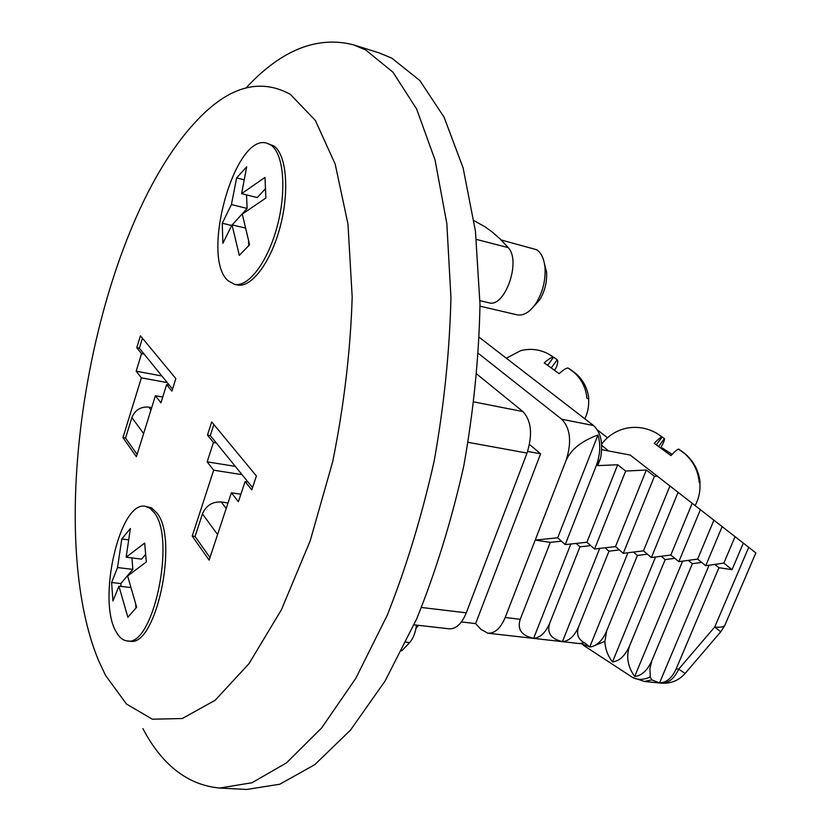 <?xml version="1.0" encoding="UTF-8"?>
<svg xmlns="http://www.w3.org/2000/svg" width="831" height="831" viewBox="0 0 831 831"><rect width="100%" height="100%" fill="white"/><g stroke="black" fill="none" stroke-linecap="round" stroke-linejoin="round"><path stroke-width="1.25" d="M479.986 306.182L517.142 314.835C523.748 316.009 530.136 312.009 536.307 302.816C542.726 292.117 545.635 280.535 545.022 268.06C544.201 259.064 541.438 252.956 536.733 249.757L501.197 239.993M479.954 300.677L488.815 302.764C504.708 308.322 521.504 261.131 508.208 247.607L500.158 238.975L491.765 231.631L484.837 226.666L474.034 220.693M520.59 350.661C530.594 348.158 540.108 349.384 549.125 354.338L553.373 357.372C551.67 357.112 548.616 358.961 544.232 362.898L559.17 373.659C563.501 369.691 566.472 367.821 568.103 368.05L574.138 372.475C581.69 379.383 585.948 387.994 586.904 398.309L588.805 398.901C587.766 388.742 583.466 380.297 575.904 373.566L571.593 370.377M625.141 428.484C636.286 426.033 646.84 427.653 656.802 433.335L662.068 437.064C660.988 436.961 658.37 439.048 654.226 443.339L670.981 455.575C675.042 451.243 677.587 449.093 678.615 449.114L685.004 453.892C693.48 461.662 698.227 471.25 699.266 482.676L699.868 482.364L699.941 483.351M656.802 433.335L662.11 436.981M661.061 447.13C663.709 442.404 664.821 439.568 664.405 438.623L661.549 436.431M672.113 454.37L662.255 447.94M700.076 482.364C698.809 470.813 693.75 461.215 684.879 453.57L680.682 450.433M554.9 369.525L556.022 367.988C557.83 363.583 558.214 360.851 557.196 359.792L553.851 357.33M271.145 145.248L267.052 143.254C234.893 132.233 200.115 257.433 228.109 280.733L234.425 284.285C248.199 287.692 267.686 262.191 277.17 226.489C286.768 190.901 283.745 153.995 271.145 145.248M234.425 284.285L237.24 284.908C251.035 288.336 270.594 262.845 280.057 227.195C289.655 191.618 286.591 154.753 273.96 146.017L267.052 143.254M154.379 512.862L150.141 508.333L145.373 506.328C119.706 500.22 96.728 601.01 116.433 632.308C119.415 637.564 122.978 640.431 127.112 640.909C152.862 647.744 176.11 539.62 154.379 512.862M127.112 640.909L129.865 641.168C155.729 648.003 178.925 539.973 157.132 513.246L151.554 507.876L145.373 506.328M290.393 94.391C259.646 77.522 228.089 86.653 195.711 121.773C94.454 229.813 41.488 524.434 98.764 660.977L105.547 675.395L126.468 704.044L152.343 719.189L182.332 718.514L215.136 700.263L248.936 663.73L281.439 609.715L310.16 540.908L332.67 461.818C343.982 405.767 350.495 350.848 352.188 297.051L347.971 224.027L335.194 164.123L315.375 120.474L290.393 94.391M246.703 87.193C281.636 49.86 317.151 35.712 353.279 44.76L365.671 49.953L392.99 72.235L416.611 108.996L435.029 159.916L446.839 223.622L450.942 297.591C449.675 350.921 444.076 405.445 434.146 461.163C421.836 516.124 406.203 567.5 387.225 615.293L355.824 678.293L321.597 727.987L286.415 762.92L251.97 782.75L219.633 788.058C187.723 784.994 162.138 765.185 142.901 728.61M219.633 788.058L246.776 789.45L279.756 784.235L314.804 764.645L350.485 730.117L385.096 680.994L416.747 618.711C435.828 571.458 451.482 520.653 463.719 466.284C473.545 411.168 478.968 357.195 479.986 304.375L475.436 231.06L463.096 167.831L444.086 117.202L419.842 80.534L391.868 58.18L379.206 52.914L353.279 44.76M137.125 454.432L125.554 438.062L131.88 417.546C135.058 409.984 140.688 406.504 148.791 407.107L150.972 409.953M172.536 389.074L139.369 348.231L142.433 338.217M251.772 489.854L256.405 475.955L211.697 421.93L207.459 435.08L213.442 442.476L207.158 461.859L213.681 470.19L192.221 536.088L209.132 560.125L231.371 492.783L238.383 501.737L245.083 481.585L251.772 489.854M141.561 353.632L136.783 347.732L140.429 335.797L175.829 378.583L171.892 391.121L166.626 384.618L160.934 402.827L155.397 395.753L136.398 456.749L122.957 437.636L141.363 377.835L136.17 371.197L141.561 353.632L144.158 354.131M252.531 487.579L216.289 442.954L213.442 442.476M213.847 424.527L210.285 435.558L216.289 442.954M478.563 353.57L561.735 419.25C570.43 428.38 571.905 442.03 566.16 460.208L505.186 617.495L520.237 619.303C517.038 629.306 521.504 635.642 533.637 638.301C540.275 637.803 545.676 632.651 549.852 622.855C546.611 632.744 550.808 638.977 562.452 641.574C569.173 641.085 574.626 636.006 578.812 626.325C576.06 633.814 577.961 639.299 584.494 642.789L579.062 643.537L487.922 633.212L481.014 629.431L475.623 623.593L461.423 621.941M479.394 337.428L593.552 425.534C600.896 432.317 603.223 443.276 600.553 458.411L597.707 465.63L617.693 464.747L586.925 542.238L565.205 544.617L557.705 537.782L535.195 540.098L550.288 542.373L520.237 619.303M720.757 631.789L714.722 627L748.721 547.307L630.178 455.035L601.686 449.664M597.437 429.949L607.461 437.771M584.494 642.789L589.74 647.006L592.088 646.611C598.123 644.731 602.963 639.517 606.63 630.978L604.906 641.345C605.165 648.782 607.7 655.649 612.489 661.912C619.469 661.154 625.203 655.721 629.68 645.635C625.909 656.241 627.582 666.514 634.676 676.455C641.677 675.78 647.422 670.472 651.899 660.541L649.904 668.529L650.289 676.953L651.816 679.872L659.534 682.947C666.462 682.708 672.009 678.013 676.174 668.862L718.95 567.708L732.038 569.671L723.853 563.096L705.716 565.714L697.625 559.097L678.823 561.673L670.835 555.025L651.348 557.549L643.474 550.849L623.271 553.332L615.501 546.59L594.56 549.021L586.925 542.238M743.34 543.11L732.038 569.671M748.721 547.307L755.846 552.906M657.456 476.121L654.423 476.298L646.331 470.024L625.67 471.052L617.693 464.747M566.16 460.208C571.084 449.363 581.679 440.96 597.946 434.997C600.792 444.616 600.231 454.848 596.253 465.692L600.553 458.411M477.025 374.251L522.948 411.594C531.414 420.787 532.775 434.613 527.031 453.072L468.185 442.352M421.494 607.471L466.284 612.831L527.031 453.072M466.284 612.831C461.776 623.759 456.105 629.088 449.28 628.828L414.056 624.839M527.623 451.43L540.597 453.809L529.503 444.481M475.623 623.593L540.597 453.809M264.996 177.398L265.889 198.048L242.268 214.076L249.612 244.802L239.307 255.356L232.036 224.858L222.874 243.286L222.261 223.238L231.423 204.561L236.627 177.886L246.693 166.792L241.592 193.644L264.996 177.398M136.658 607.232L127.86 617.277L118.937 586.187L112.923 600.979L111.624 582.51L117.535 567.542L121.783 538.976L130.384 528.516L126.156 557.196L144.677 543.079L146.318 561.943L127.621 575.945L136.658 607.232M135.65 604.407L135.931 607.939M118.937 586.187L130.259 587.486M126.156 557.196L141.561 559.118L145.373 554.62M121.783 538.976L128.047 539.797M117.535 567.542L132.846 569.391L120.817 583.57L121.035 586.426M131.932 557.913L132.846 569.391M111.624 582.51L120.817 583.57M241.592 193.644L257.226 197.581L265.151 189.053M236.627 177.886L243.587 179.673M231.423 204.561L247.119 208.446L231.361 225.803M246.537 194.89L247.119 208.446M222.261 223.238L231.35 225.419M232.036 224.858L244.948 227.964M248.531 241.219L248.718 245.592M487.922 633.212C494.892 633.492 500.646 628.257 505.186 617.495M685.128 673.432L678.688 669.132L714.722 627C719.875 627.613 723.219 627.114 724.746 625.525L725.432 623.925M583.133 645.105L630.282 675.935C635.777 680.142 642.446 680.485 650.289 676.953M597.946 434.997L557.705 537.782M596.253 465.692L565.205 544.617M561.444 541.189L550.288 542.373M625.67 471.052L594.56 549.021M590.727 545.614L579.965 546.829L576.163 543.412M646.331 470.024L615.501 546.59M654.423 476.298L623.271 553.332M619.375 549.945L608.988 551.192L605.124 547.795M669.952 485.917L643.474 550.849M678.117 492.232L651.348 557.549M647.391 554.184L637.387 555.451L633.461 552.085M692.213 503.285L670.835 555.025M700.429 509.632L678.823 561.673M674.814 558.339L665.164 559.627L661.175 556.271M713.902 520.196L697.625 559.097M722.16 526.584L705.716 565.714M701.655 562.4L692.337 563.709L688.307 560.374M735.03 536.691L723.853 563.096M718.95 567.708L714.868 564.394M533.637 638.301L570.824 543.993M549.852 622.855L579.965 546.829M562.452 641.574L599.691 548.429M578.812 626.325L608.988 551.192M589.74 647.006L627.935 552.76M606.63 630.978L637.387 555.451M612.489 661.912L655.566 556.999M629.68 645.635L665.164 559.627M634.676 676.455L682.604 561.164M651.899 660.541L692.337 563.709M659.534 682.947L709.072 565.236M544.357 263.167L546.601 272.371C547.089 282.197 544.793 291.317 539.724 299.742L533.419 306.816M401.664 650.881L409.704 642.571C413.256 638.385 415.51 632.568 416.476 625.12M418.502 625.348L415.957 628.454M416.144 627.436L417.307 625.213M248.022 482.042L245.083 481.585M240.886 494.216L231.371 492.783M217.577 534.551L202.442 513.88L195.067 536.462L209.983 557.57M195.067 536.462L192.221 536.088M202.442 513.88C206.088 505.528 212.341 501.56 221.223 501.976L226.188 508.479M228.006 502.973L221.223 501.976M242.029 474.657L213.681 470.19M235.298 466.357L207.158 461.859M210.285 435.558L207.459 435.08M139.369 348.231L136.783 347.732M169.316 385.106L166.626 384.618M162.731 397.062L155.397 395.753M125.554 438.062L122.957 437.636M151.699 407.616L148.791 407.107M167.28 382.603L141.363 377.835M161.91 375.986L136.17 371.197M508.208 247.607L476.412 239.432M547.982 364.747L553.373 357.372M662.078 437.064L656.563 444.492L662.068 437.064M608.469 450.942L601.675 445.219M143.618 433.574L131.88 417.546M580.755 643.599L589.491 646.695M676.174 668.862L678.688 669.132C674.232 678.782 668.353 683.446 661.05 683.144C670.617 683.851 678.595 680.672 684.993 673.588L720.726 631.83L724.746 625.525L755.857 552.895M561.735 419.25L593.552 425.534M474.117 401.955L522.948 411.594M661.05 683.144L644.482 681.462L651.816 679.872M592.088 646.611L604.906 641.345M659.035 445.863L664.405 438.623M551.815 367.146L557.196 359.792M409.704 642.571L405.985 642.176M548.045 364.778L553.467 357.372M601.602 444.107C607.648 436.223 615.48 431.029 625.12 428.516M506.328 358.223L520.528 350.744M553.114 356.935L550.787 355.325M579.062 643.537L580.09 643.682M632.703 677.556L644.482 681.462M584.837 418.814C587.953 412.321 589.169 405.497 588.504 398.329M569.599 368.912L571.821 370.553M695.163 505.57C698.954 498.288 700.523 490.55 699.868 482.364M685.004 453.892L678.917 449.228M546.601 272.371L545.022 268.06M539.724 299.742L536.307 302.816M417.931 625.276L416.362 627.031"/></g></svg>
